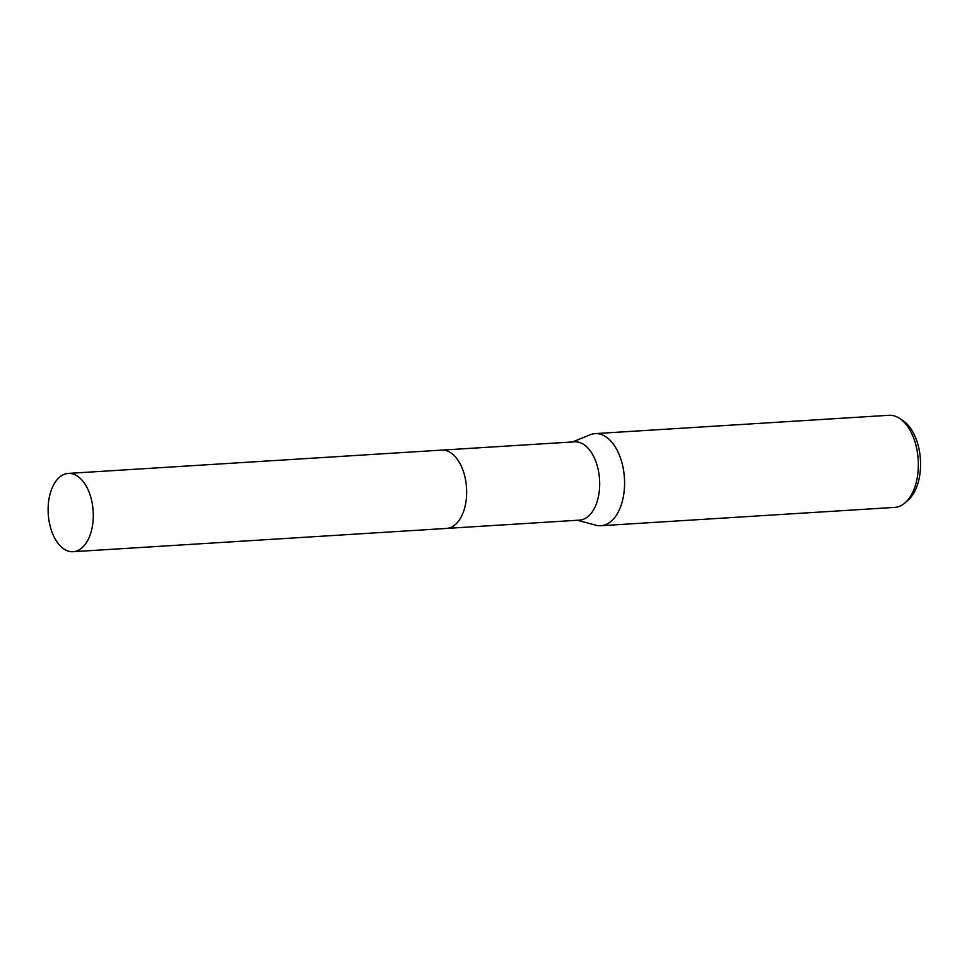 <?xml version="1.0" encoding="UTF-8"?>
<svg xmlns="http://www.w3.org/2000/svg" width="967" height="967" viewBox="0 0 967 967"><rect width="100%" height="100%" fill="white"/><g stroke="black" fill="none" stroke-linecap="round" stroke-linejoin="round"><path stroke-width="1.45" d="M463.677 511.18A39.224 22.495 -93.6 0 0 464.922 506.962A39.224 22.495 -93.6 0 0 460.8 465.103M446.911 528.393L579.547 520.125A39.224 22.495 -93.6 0 0 597.944 498.67A39.224 22.495 -93.6 0 0 574.664 441.822L442.028 450.102M577.396 520.258L595.829 525.202A46.15 26.472 -93.6 0 0 600.894 525.722A46.15 26.472 -93.6 0 0 622.53 500.483A46.15 26.472 -93.6 0 0 595.14 433.615A46.15 26.472 -93.6 0 0 590.196 434.763L572.512 441.955M600.894 525.722L894.644 507.397A46.15 26.472 -93.6 0 0 905.088 502.804A46.15 26.472 -93.6 0 0 916.293 482.158A46.15 26.472 -93.6 0 0 899.83 418.554A46.15 26.472 -93.6 0 0 888.903 415.29L595.14 433.615M905.088 502.804L908.086 500.169A43.479 24.937 -93.6 0 0 918.65 480.72A43.479 24.937 -93.6 0 0 903.142 420.79L899.83 418.554M61.985 547.515A39.224 22.495 -93.6 0 0 73.141 551.71A39.224 22.495 -93.6 0 0 93.062 520.971A39.224 22.495 -93.6 0 0 79.415 477.613A39.224 22.495 -93.6 0 0 68.258 473.419A39.224 22.495 -93.6 0 0 48.35 504.145A39.224 22.495 -93.6 0 0 61.985 547.515M73.141 551.71L446.524 528.429A39.224 22.507 -93.6 0 0 466.432 497.691A39.224 22.507 -93.6 0 0 452.798 454.321A39.224 22.507 -93.6 0 0 441.641 450.114L68.258 473.419"/></g></svg>
